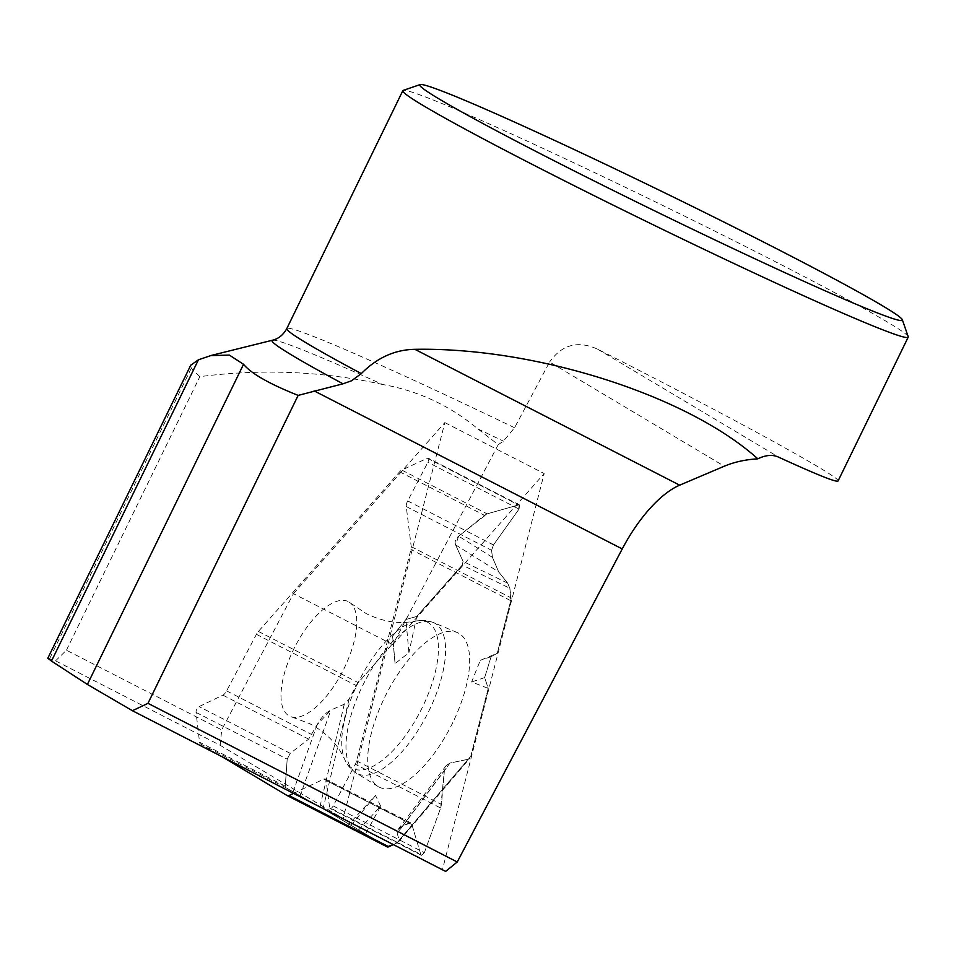 <?xml version="1.0" encoding="UTF-8"?>
<svg xmlns="http://www.w3.org/2000/svg" width="956" height="956" viewBox="0 0 956 956"><rect width="100%" height="100%" fill="white"/><g stroke="black" fill="none" stroke-linecap="round" stroke-linejoin="round"><path stroke-width="0.72" stroke-dasharray="4.78 3.58" d="M200.366 743.828L285.187 787.338L287.194 759.148L290.242 753.352L308.645 739.143L317.201 724.672L330.907 710.057L344.28 704.213L349.119 699.027L358.201 682.644L393.322 642.946L392.558 636.17L405.894 619.512L416.792 616.429L462.238 565.068L463.062 561.399L455.606 544.872L458.641 536.173L487.118 513.85L518.522 504.971L519.036 509.082L493.463 544.932L491.575 550.309L492.46 557.396L498.685 571.915L507.66 583.16L509.847 588.298L510.755 600.679L497.251 653.259L491.109 656.688L484.644 677.589L488.229 688.38L470.746 756.411L468.129 759.279L449.965 763.055L444.361 770.763L440.644 808.035L424.333 852.692L420.771 854.377L411.857 824.478L409.084 822.889L402.942 825.793L397.182 833.166L399.13 840.228L397.075 842.833L393.358 844.59L398.7 841.674L399.13 840.228L397.182 833.166L398.162 829.378L402.942 825.793L410.698 822.829L411.857 824.478L420.771 854.377L329.629 807.617A3.8 1.577 -62.8 0 0 330.107 808.477A3.8 1.577 -62.8 0 0 333.19 805.932L355.309 764.25A7.027 2.928 117.2 0 0 356.636 760.904L410.949 549.473A7.027 2.928 117.2 0 0 411.223 546.653L406.252 506.537A6.465 2.701 117.2 0 1 407.686 500.932L427.894 462.322A3.8 1.577 -62.8 0 0 428.252 458.163A3.8 1.577 -62.8 0 0 427.392 458.223L401.783 470.077A7.027 2.928 117.2 0 0 399.644 471.81L258.395 631.438A7.027 2.928 117.2 0 0 256.423 634.342L226.62 690.889A6.465 2.701 117.2 0 1 222.868 695.143L199.099 706.592A3.8 1.577 -62.8 0 0 196.052 712.387L199.541 742.215A7.027 2.928 117.2 0 0 200.366 743.828L221.589 756.471M356.636 760.904L441.457 804.426L444.361 770.763L446.225 765.529L449.965 763.055L468.129 759.279L470.746 756.411L488.229 688.38L484.644 677.589L491.109 656.688L497.251 653.259L480.306 660.321L471.607 681.975L488.229 688.38M256.423 634.342L356.23 685.548L349.119 699.027L344.28 704.213L330.907 710.057C325.769 712.59 321.204 717.466 317.201 724.672L308.645 739.143L290.242 753.352L199.099 706.592M196.052 712.387L287.194 759.148L285.187 787.338L323.068 808.668L387.096 846.825M405.894 619.512L392.558 636.17L395.067 663.631L408.917 652.673L405.894 619.512L416.792 616.429L462.238 565.068L509.847 588.298L507.66 583.16L498.685 571.915L492.46 557.396L491.575 550.309L493.463 544.932L519.036 509.082L427.894 462.322M399.644 471.81L484.465 515.332L458.641 536.173C455.474 538.933 454.459 541.837 455.606 544.872L463.062 561.399L462.238 565.068M509.847 588.298L511.03 597.847A7.027 2.928 117.2 0 1 510.755 600.679L497.251 653.259M293.552 793.384L323.761 779.116A6.465 2.701 117.2 0 1 325.267 779.009A6.465 2.701 117.2 0 1 326.08 780.466L329.629 807.617M333.19 805.932L424.333 852.692L440.644 808.035L355.309 764.25M441.457 804.426L440.644 808.035M348.88 601.933A64.363 26.84 117.2 0 1 350.47 603.069A64.363 26.84 117.2 0 1 342.762 671.1A64.363 26.84 117.2 0 1 291.998 717.036A64.363 26.84 117.2 0 1 283.872 675.39A64.363 26.84 117.2 0 1 348.88 601.933M392.558 636.17L393.322 642.946L358.201 682.644L258.395 631.438M356.23 685.548A7.027 2.928 117.2 0 1 358.201 682.644M427.392 458.223L518.522 504.971L487.118 513.85L401.783 470.077M484.465 515.332L487.118 513.85M358.428 830.131L380.679 806.195L365.479 833.943M380.679 806.195L375.529 795.5L348.677 824.395M351.031 825.339L375.529 795.5M395.067 663.631L393.322 642.946M416.792 616.429L408.917 652.673M371.585 732.308A86.602 36.113 -62.8 0 0 378.146 786.537A86.602 36.113 -62.8 0 0 450.814 726.536A86.602 36.113 -62.8 0 0 457.159 632.502A86.602 36.113 -62.8 0 0 371.585 732.308M484.644 677.589L471.607 681.975M491.109 656.688L480.306 660.321M424.333 852.692L421.453 855.333L420.771 854.377M287.194 759.148L290.242 753.352M518.522 504.971L519.586 505.007L519.036 509.082M272.52 340.216A289.178 11.102 -154 0 1 382.615 384.503C418.107 390.729 449.87 405.535 477.892 428.921L498.219 444.66L503.43 441.158L514.555 427.75L549.604 362.013L724.278 466.205M382.615 384.503C323.236 371.251 262.314 368.634 199.852 376.64L191.248 368.323L190.734 365.228M498.219 444.66L392.82 644.643L544.179 473.567L442.461 869.518L445.639 871.418M47.836 658.206L55.568 660.847L220.179 745.298L343.108 818.551L442.461 869.518M908.2 336.703A281.136 10.791 26 0 0 660.249 204.226A281.136 10.791 26 0 0 403.193 90.402M838.053 480.999C842.738 478.155 729.392 416.015 597.727 349.227C578.022 340.264 561.973 344.53 549.604 362.013M597.727 349.227L778.889 457.291M220.179 745.298L221.684 729.858L66.43 650.2L55.568 660.847M66.43 650.2L199.852 376.64M392.82 644.643L293.468 593.664L221.684 729.858M293.468 593.664L444.839 422.6L343.108 818.551M444.839 422.6L544.179 473.567M285.187 787.338L323.068 808.668L375.6 839.977M402.942 825.793L444.361 770.763M449.965 763.055L397.182 833.166M317.201 724.672L292.883 792.345M299.921 796.276L330.907 710.057M492.46 557.396L458.641 536.173M455.606 544.872L498.685 571.915M510.755 600.679L410.949 549.473M326.08 780.466L411.857 824.478M323.761 779.116L409.084 822.889M345.403 716.474A82.12 34.249 -62.8 0 0 344.781 759.566A82.12 34.249 -62.8 0 0 420.532 711.001A82.12 34.249 -62.8 0 0 415.8 621.137A82.12 34.249 -62.8 0 0 345.403 716.474M222.868 695.143L308.645 739.143M226.62 690.889L311.943 734.662M284.864 785.987L199.541 742.215M407.686 500.932L493.463 544.932M406.252 506.537L491.575 550.309M411.223 546.653L511.03 597.847M397.075 842.833L470.746 756.411M349.119 699.027L323.068 808.668M399.13 840.228L468.129 759.279M349.753 720.047A84.618 35.288 -62.8 0 0 356.17 773.034A84.618 35.288 -62.8 0 0 427.177 714.407A84.618 35.288 -62.8 0 0 433.379 622.523A84.618 35.288 -62.8 0 0 349.753 720.047M344.28 704.213L319.878 806.912M507.66 583.16L463.062 561.399M477.892 428.921A289.178 11.102 -154 0 1 503.43 441.158M514.555 427.75A281.136 10.791 26 0 0 286.8 328.589M191.248 368.323L49.688 658.565M446.225 765.529L398.162 829.378M410.698 822.829L325.267 779.009M378.146 786.537L356.17 773.034C347.136 766.736 345.104 760.116 344.781 759.566L340.073 750.83C333.202 739.956 323.14 730.922 309.887 723.752L291.998 717.036M457.159 632.502L433.379 622.523C422.994 618.867 416.434 621.077 415.8 621.137L405.953 622.404C393.119 623.181 379.914 620.265 366.351 613.68L350.47 603.069M398.7 841.674L469.838 758.228M421.453 855.333L330.107 808.477M519.586 505.007L428.252 458.163"/><path stroke-width="1.43" d="M221.589 756.471L287.29 795.631A7.027 2.928 117.2 0 0 287.35 795.667A7.027 2.928 117.2 0 0 288.987 795.547L293.552 793.384M375.6 839.977L387.096 846.825L393.358 844.59L388.793 846.753A7.027 2.928 117.2 0 1 387.156 846.873A7.027 2.928 117.2 0 1 387.096 846.825L287.421 795.703M190.734 365.228L198.442 359.779L51.481 661.086L47.836 658.206M420.138 84.582A268.457 10.301 -154 0 1 665.591 193.267A268.457 10.301 -154 0 1 902.345 319.77A268.457 10.301 -154 0 1 717.526 241.163A268.457 10.301 -154 0 1 420.138 84.582L403.193 90.402A281.136 10.791 26 0 0 402.835 90.689L286.8 328.589A281.136 10.791 26 0 0 361.308 373.605L351.581 380.751L343.001 383.81L298.153 395.39C269.461 383.965 251.249 373.605 243.541 364.32L229.368 355.082L210.75 355.62L198.442 359.779M679.68 485.17L724.278 466.205C734.411 461.999 745.596 459.537 757.821 458.832C687.46 395.473 535.742 347.028 414.868 349.322L679.68 485.17A95.588 39.865 -62.8 0 0 622.237 548.935L457.243 861.989L445.639 871.418L132.418 710.726L87.39 684.448L51.481 661.086M402.835 90.689A281.136 10.791 26 0 0 714.634 254.38A281.136 10.791 26 0 0 848.068 315.444A281.136 10.791 26 0 0 908.2 337.169A281.136 10.791 26 0 0 908.2 336.703L902.345 319.77M757.821 458.832C765.875 454.901 772.902 454.387 778.889 457.291C816.735 474.642 836.452 482.541 838.053 480.999L908.2 337.169M361.308 373.605C376.975 357.771 394.828 349.669 414.868 349.322M457.243 861.989L147.965 703.329L298.153 395.39M147.965 703.329L132.418 710.726M288.987 795.547L388.793 846.753M343.001 383.81A289.178 11.102 -154 0 1 272.52 340.216L210.738 355.56M314.106 390.861L622.237 548.935M243.541 364.32L87.39 684.448M387.156 846.873L287.35 795.667M286.8 328.589C283.275 334.923 278.507 338.794 272.52 340.216M47.8 658.29L190.806 365.072"/></g></svg>
